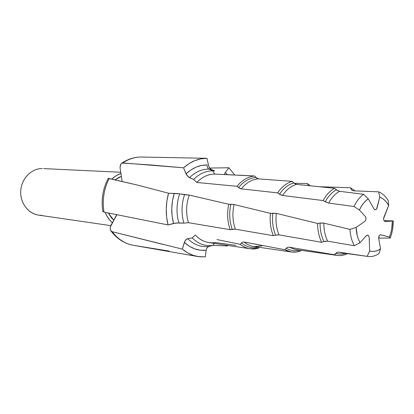 <?xml version="1.0" encoding="UTF-8"?>
<svg xmlns="http://www.w3.org/2000/svg" width="414" height="414" viewBox="0 0 414 414"><rect width="100%" height="100%" fill="white"/><g stroke="black" fill="none" stroke-linecap="round" stroke-linejoin="round"><path stroke-width="0.62" d="M120.645 172.255L43.682 168.612M108.173 178.393L137.112 184.97L168.519 193.234L137.112 184.97L109.208 178.522C103.842 189.053 102.113 200.257 104.017 212.134L168.074 224.942C165.517 214.493 165.662 203.921 168.519 193.234L177.208 193.54L189.245 195.077L228.73 204.247L234.05 204.516L270.435 213.365L276.304 213.36L317.6 223.451L321.078 222.986L323.846 223.156L349.944 229.382L356.144 227.426L349.944 229.382C350.353 235.597 351.807 241.051 354.306 245.74C351.807 241.051 350.353 235.597 349.944 229.382L323.846 223.156C323.82 229.894 325.083 235.897 327.64 241.165L323.919 241.548C321.331 236.135 320.038 229.982 320.048 223.099L317.6 223.451C317.641 230.463 318.977 236.741 321.606 242.278C318.977 236.741 317.641 230.463 317.6 223.451L276.304 213.36C275.424 221.159 276.329 228.331 279.015 234.883L275.589 235.142C272.883 228.445 271.962 221.128 272.821 213.189L270.435 213.365C269.623 221.438 270.585 228.885 273.318 235.706C270.585 228.885 269.623 221.438 270.435 213.365L234.05 204.516C232.171 213.148 232.601 221.366 235.343 229.165L232.176 229.299C229.428 221.361 228.989 213.008 230.857 204.242L228.73 204.247C226.913 213.143 227.379 221.614 230.132 229.666C227.379 221.614 226.913 213.143 228.73 204.247L189.245 195.077C186.015 204.345 185.757 213.552 188.468 222.696C185.757 213.552 186.015 204.345 189.245 195.077L184.541 194.673C181.425 204.247 181.197 213.738 183.863 223.146C181.197 213.738 181.425 204.247 184.541 194.673L179.629 193.85C176.457 203.59 176.188 213.267 178.822 222.882L173.549 223.446C170.961 213.495 171.199 203.46 174.268 193.354L172.493 200.795L171.774 208.459L172.131 216.098L173.549 223.446L168.074 224.942L166.656 217.195L166.252 209.179L166.878 201.116L168.519 193.234L179.629 193.85C176.457 203.59 176.188 213.267 178.822 222.882L183.863 223.146L188.468 222.696L230.132 229.666L232.176 229.299C229.428 221.361 228.989 213.008 230.857 204.242L234.05 204.516C232.171 213.148 232.601 221.366 235.343 229.165L273.318 235.706L275.589 235.142C272.883 228.445 271.962 221.128 272.821 213.189L276.304 213.36C275.424 221.159 276.329 228.331 279.015 234.883L321.606 242.278L323.919 241.548C321.331 236.135 320.038 229.982 320.048 223.099L323.846 223.156C323.82 229.894 325.083 235.897 327.64 241.165L354.306 245.74L360.004 242.713C357.634 238.376 356.345 233.284 356.144 227.426L364.786 221.407C366.178 219.912 366.349 218.276 365.293 216.491L359.43 210.058L361.225 206.545L363.337 203.455L365.707 200.868L368.274 198.839L373.982 208.899L374.763 209.66L375.715 209.717L376.585 209.023L379.773 197.167L378.644 191.837C382.464 193.395 385.667 196.324 388.249 200.624C385.667 196.324 382.464 193.395 378.644 191.837L353.458 190.807L378.644 191.837L379.773 197.167C383.374 198.513 386.329 201.292 388.637 205.494L383.555 218.721L383.747 220.103L384.378 221.086L385.263 221.428L392.363 221.117L391.66 229.34L390.712 233.32L389.398 237.093L380.937 234.81L379.99 234.95L379.167 235.773L378.691 238.531L380.554 248.866L377.91 250.351L375.172 251.226L372.403 251.469L369.671 251.065L369.195 237.543L368.89 236.208L368.17 235.323L367.218 235.157L366.292 235.726L360.004 242.713L358.441 239.364L357.256 235.644L356.144 227.426L364.786 221.407L365.572 220.445L365.971 219.058L365.862 217.614L365.293 216.491L359.43 210.058L354.063 206.508L359.43 210.058C361.696 205.002 364.646 201.261 368.274 198.839L363.539 194.269C359.714 197.085 356.552 201.163 354.063 206.508L328.685 203.083L354.063 206.508C356.552 201.163 359.714 197.085 363.539 194.269L339.589 191.32C335.236 193.664 331.604 197.587 328.685 203.083L325.233 201.778C328.25 196.195 331.987 192.199 336.442 189.793L339.589 191.32C335.236 193.664 331.604 197.587 328.685 203.083L325.735 202.058L323.137 200.547L325.233 201.778C328.25 196.195 331.987 192.199 336.442 189.793L334.59 188.282C330.056 190.792 326.242 194.88 323.137 200.547L282.565 195.491L323.137 200.547C326.242 194.88 330.056 190.792 334.59 188.282L296.569 184.411C291.14 185.922 286.472 189.617 282.565 195.491L279.512 194.192C283.523 188.261 288.299 184.504 293.831 182.936L296.569 184.411C291.14 185.922 286.472 189.617 282.565 195.491L281.101 195.077L277.597 192.883L279.512 194.192C283.523 188.261 288.299 184.504 293.831 182.936L292.18 181.373C286.566 183.05 281.706 186.885 277.597 192.883L241.274 188.856L277.597 192.883C281.706 186.885 286.566 183.05 292.18 181.373L258.326 178.869C251.893 179.386 246.206 182.719 241.274 188.856L238.573 187.573C243.618 181.399 249.409 178.025 255.945 177.456L258.326 178.869C251.893 179.386 246.206 182.719 241.274 188.856L239.975 188.463L236.994 186.316L238.573 187.573C243.618 181.399 249.409 178.025 255.945 177.456L254.62 176.002C248.007 176.669 242.128 180.106 236.994 186.316L196.826 182.465L193.638 179.433L188.437 177.078L186.041 173.839C192.458 167.877 199.47 164.917 207.078 164.958C207.109 167.013 207.735 168.389 208.951 169.088C201.841 169.083 195.336 171.95 189.431 177.678L186.678 175.07L183.562 167.805C190.771 161.434 198.575 158.267 206.964 158.303L141.769 157.03C135.119 156.947 128.795 158.919 122.787 162.945L183.562 167.805L189.001 163.644L194.818 160.637L200.857 158.847L206.964 158.303L208.739 166.356L210.105 168.576L210.949 169.197L208.951 169.088C201.841 169.083 195.336 171.95 189.431 177.678L193.638 179.433L196.826 182.465L236.994 186.316C242.128 180.106 248.007 176.669 254.62 176.002L214.654 174.103C208.092 174.144 202.146 176.933 196.826 182.465C202.146 176.933 208.092 174.144 214.654 174.103L212.692 170.822C205.727 170.837 199.372 173.704 193.638 179.433C199.372 173.704 205.727 170.837 212.692 170.822L208.951 169.088C207.735 168.389 207.109 167.013 207.078 164.958L201.561 165.46L196.112 167.132L190.89 169.947L186.041 173.839L183.562 167.805L151.659 165.031L122.021 163.049L120.8 164.151L120.029 167.566L122.156 181.394L120.029 167.566L120.386 165.103L121.349 163.463L122.787 162.945C128.795 158.919 135.119 156.947 141.774 157.03L206.141 158.288M228.833 167.753L234.733 174.967L228.833 167.753L209.66 168.058L228.833 167.753L225.273 172.519L227.389 174.646L225.273 172.519L228.833 167.753M224.419 174.517L225.273 172.519L224.435 174.325M141.898 157.035L206.964 158.303L208.785 166.469L209.468 167.789L210.949 169.197L208.951 169.088L212.692 170.822L214.659 170.93L210.949 169.197L214.659 170.93L212.692 170.822L214.654 174.103L215.446 174.128M233.294 174.899L232.477 174.868M307.483 183.625L308.032 185.068L307.483 183.625L294.194 183.257L307.483 183.625L310.236 185.674M308.239 185.482L308.032 185.068L308.239 185.482M350.456 187.744L354.969 190.87L350.456 187.744L351.212 189.322L350.456 187.744L320.783 186.75L350.456 187.744M353.458 190.807L352.288 190.492L351.212 189.322L352.123 190.393L353.458 190.807M239.137 175.169L254.62 176.002L256.535 178.025L258.326 178.869L292.18 181.373L294.52 183.516L296.569 184.411L334.59 188.282L337.239 190.378L339.589 191.32L363.539 194.269L368.274 198.839L373.982 208.899L375.063 209.769L376.155 209.479L376.988 208.309L379.773 197.167L382.329 198.415L384.694 200.257L386.811 202.632L388.637 205.494L388.249 200.624L388.637 205.494L383.845 217.319C383.26 219.648 383.731 221.014 385.263 221.428L392.363 221.117C392.41 226.758 391.421 232.083 389.398 237.093L390.278 238.05L378.639 238.086L390.278 238.05C392.281 232.616 393.29 226.898 393.3 220.905C393.29 226.898 392.281 232.616 390.278 238.05L389.398 237.093L380.595 234.769C379.183 235.152 378.546 236.404 378.691 238.531L380.554 248.866C377.004 251.267 373.376 252.002 369.671 251.065L367.151 256.349L338.88 252.162L341.892 252.892M182.346 249.124L184.359 242.387L189.281 246.226L194.668 248.85L200.345 250.191L206.136 250.232L205.328 256.861L199.274 256.758L193.328 255.417L187.63 252.856L182.346 249.124L184.903 241.072L186.662 239.101L187.708 238.687C193.871 244.752 200.857 247.349 208.666 246.47L207.016 247.763L206.136 250.232C198.104 250.982 190.849 248.369 184.359 242.387L185.86 239.758L187.708 238.687C193.871 244.752 200.857 247.349 208.666 246.47L212.749 245.435C205.096 246.402 198.249 243.898 192.22 237.921L187.708 238.687L192.22 237.921C198.249 243.898 205.096 246.402 212.749 245.435L208.666 246.47L206.979 247.82L206.136 250.232L205.328 256.861L197.794 256.54C192.205 255.567 187.056 253.094 182.346 249.124L112.21 231.711C117.98 239.261 125.049 243.799 133.411 245.316L197.794 256.54M236.037 245.378L215.187 242.521C207.699 243.603 201.08 241.103 195.32 235.023L192.22 237.921L195.32 235.023C199.243 239.271 203.755 241.792 208.863 242.578L250.32 248.783C246.672 248.24 243.272 246.744 240.115 244.291L216.941 239.566M240.115 244.291L241.424 242.966C246.749 247.132 252.509 248.55 258.703 247.22C252.509 248.55 246.749 247.132 241.424 242.966L240.115 244.291C245.766 248.566 251.836 249.916 258.331 248.353L250.32 248.783M284.811 249.704L286.214 248.203C290.576 250.703 295.13 251.35 299.865 250.139C295.13 251.35 290.576 250.703 286.214 248.203L284.811 249.704C289.966 252.514 295.286 252.918 300.766 250.925L296.129 252.054L291.461 251.997L284.811 249.704L244.001 241.993L242.666 242.123L241.424 242.966L242.666 242.123L244.001 241.993C247.054 244.493 250.372 246.004 253.953 246.527L261.612 246.04M263.827 245.823L244.001 241.993C247.06 244.493 250.382 246.009 253.968 246.532L261.027 246.04M288.977 247.163L295.58 249.533L288.977 247.163L334.496 254.786L288.977 247.163L287.507 247.308L288.977 247.163M286.214 248.203L287.507 247.308L286.214 248.203M347.434 253.653C344.122 255.298 340.758 255.893 337.348 255.448L334.496 254.786C338.818 256.152 343.134 255.774 347.434 253.653M102.863 211.802L102.931 211.854C100.975 200.009 102.744 188.851 108.245 178.372L109.208 178.522C103.842 189.053 102.113 200.257 104.017 212.134L168.074 224.942L176.11 222.98L183.863 223.146L188.468 222.696L230.132 229.666L235.343 229.165L273.318 235.706L276.526 234.945L279.015 234.883L321.606 242.278L324.912 241.284L327.64 241.165L354.306 245.74L360.004 242.713L366.292 235.726L367.761 235.152L368.703 235.856L369.174 237.269L369.671 251.065L367.151 256.349L338.88 252.162L337.255 252.317L335.889 253.264C339.092 254.351 342.342 254.403 345.633 253.409C342.342 254.403 339.092 254.351 335.889 253.264L334.496 254.786L337.255 252.317L338.88 252.162L341.871 252.892L367.151 256.349C371.151 257.053 375.053 256.162 378.857 253.678C375.307 256.002 371.653 256.934 367.901 256.468M378.857 253.678L380.554 248.866L378.857 253.678M227.948 245.435L227.405 245.983L226.634 245.238L227.405 245.983L212.791 245.383L227.405 245.983L227.948 245.435M384.011 220.667L393.3 220.905L384.011 220.667M41.705 215.29C30.517 215.725 20.472 204.889 20.7 192.127C20.757 179.371 31.081 168.296 42.3 168.55C31.661 168.332 21.688 178.253 20.783 190.331C19.748 202.399 28.007 213.702 38.543 215.109L110.776 225.63M112.323 222.665C109.187 219.989 106.791 216.548 105.13 212.341L106.807 215.901L109.674 220.031L112.323 222.665M111.806 179.081L116.111 175.696L120.883 173.502L118.083 174.615L113.99 177.166L111.806 179.081M121.437 176.374L118.989 177.358L115.128 179.805L121.437 176.374M108.271 212.92L111.49 217.878L113.757 220.16L108.271 212.92M116.774 214.53L114.523 218.815M301.221 250.33L300.766 250.925M259.174 247.287L258.331 248.353M214.442 243.411L212.749 245.435M169.067 251.06L133.349 245.305C125.012 243.774 117.964 239.245 112.21 231.711L163.132 244.451M110.673 225.884L114.595 218.82L110.372 226.939L110.176 228.849L110.564 230.407L112.21 231.711L110.978 230.996L110.295 229.682L110.202 227.928L110.673 225.884L111.651 223.839L110.673 225.884M116.598 215.337L110.688 225.904L116.867 214.545M103.117 211.689L103.66 211.652M108.841 178.801L108.245 178.372M228 174.682L233.123 174.894M291.461 251.997L253.968 246.532M337.348 255.448L295.575 249.533M388.348 220.781L384.052 220.719M133.292 245.295C124.417 243.629 117.012 238.894 111.071 231.09M121.871 163.111C128.102 158.981 134.736 156.953 141.769 157.03"/></g></svg>
